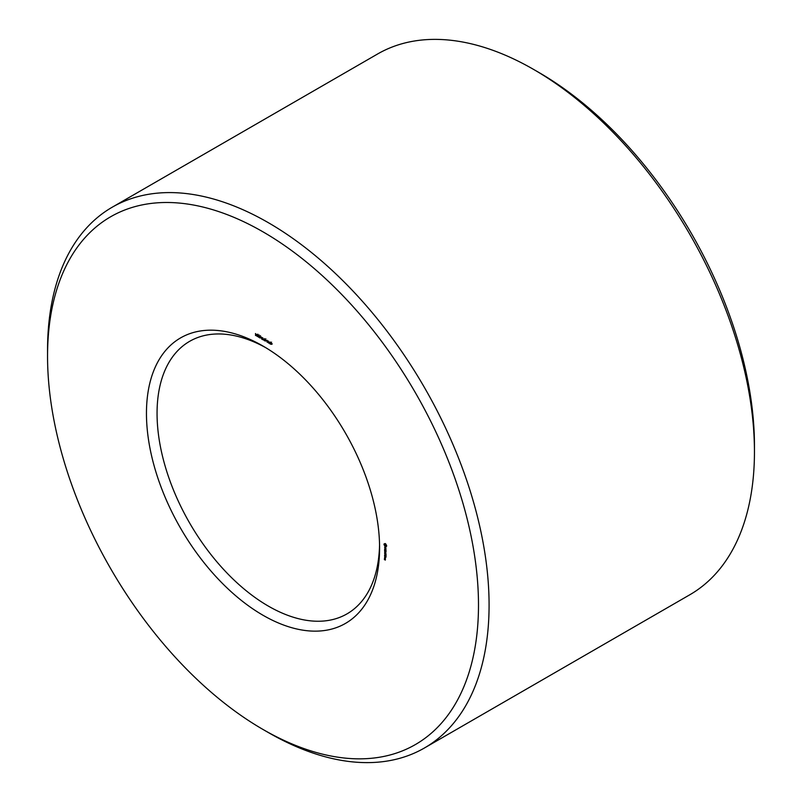 <?xml version="1.0" encoding="UTF-8"?>
<svg xmlns="http://www.w3.org/2000/svg" width="802" height="802" viewBox="0 0 802 802"><rect width="100%" height="100%" fill="white"/><g stroke="black" fill="none" stroke-linecap="round" stroke-linejoin="round"><path stroke-width="1.2" d="M263.016 729.469L268.309 732.527A312.219 180.26 -120 0 0 424.428 747.995L689.79 594.783A312.219 180.26 -120 0 0 754.451 451.857L754.451 445.742A304.72 175.929 -120 0 0 538.984 72.531L533.691 69.473A312.219 180.26 -120 0 0 377.572 54.005L112.21 207.217A312.219 180.26 -120 0 0 47.549 350.143L47.549 356.258A304.72 175.929 -120 0 0 263.016 729.469A304.72 175.929 -120 0 0 478.493 605.069A304.72 175.929 -120 0 0 263.016 231.858A304.72 175.929 -120 0 0 47.549 356.258M754.451 451.857A312.219 180.26 -120 0 0 533.691 69.473A312.219 180.26 -120 0 0 533.681 69.473L538.984 72.531M265.703 347.647A157.352 90.847 -120 0 0 189.643 341.331A157.352 90.847 -120 0 0 189.643 523.024A157.352 90.847 -120 0 0 346.995 613.881A157.352 90.847 -120 0 0 379.557 544.849M424.428 747.995A312.219 180.26 -120 0 0 472.278 497.811A312.219 180.26 -120 0 0 268.319 222.675A312.219 180.26 -120 0 0 112.21 207.217M263.016 346.063L263.026 346.063A164.851 95.177 -120 0 0 146.455 413.361A164.851 95.177 -120 0 0 263.016 615.264A164.851 95.177 -120 0 0 379.587 547.966A164.851 95.177 -120 0 0 263.016 346.063L263.016 346.063M385.411 559.495L384.379 558.894L384.459 559.585L385.331 560.087L385.411 559.495M385.411 558.673L384.599 558.202L385.231 559.205L385.411 558.673M384.679 557.991L385.411 558.322L385.331 557.631L384.599 557.3L384.84 557.901M386.053 557.099L385.973 556.027L384.599 555.325L384.679 556.398L384.76 555.515L386.053 557.099M386.053 555.586L384.689 554.693L385.973 555.626M386.053 555.104L385.973 554.032L384.599 553.33L386.053 555.104M385.16 552.428L385.973 552.137L384.599 551.435L385.682 552.147L384.93 552.287L385.682 553.29L384.599 552.758L385.983 553.651L385.16 552.428L385.632 552.157M386.053 550.814L384.599 549.982L384.679 551.054L384.76 550.172L385.331 551.245L385.411 550.543L385.973 551.796L386.053 550.814M385.892 549.18L384.599 548.989L385.973 550.433L385.892 549.18M385.852 547.666L385.11 548.287L384.599 547.365L385.221 548.538L385.762 547.796L385.882 548.839L385.852 547.666M386.564 545.3L385.331 543.616L384.108 543.876L385.331 546.643L386.564 546.383L386.564 545.3M271.738 343.577L270.805 342.614L271.678 344.319L270.605 344.158L270.424 343.577L271.457 344.238L270.575 342.354L271.738 343.577M272.259 343.908L271.647 344.128M270.053 341.973L270.053 343.938L268.78 342.644L269.823 342.675L270.053 341.973M268.49 341.061L268.49 343.035L267.347 340.78L267.136 342.253L267.136 340.279L268.269 342.534L268.49 341.061M266.845 340.76L266.264 340.419L266.845 340.76M266.033 340.289L265.111 339.326L265.983 341.03L264.911 340.87L264.72 340.279L265.763 340.95L264.881 339.066L266.033 340.289M264.359 338.675L264.359 340.649L263.086 339.346L264.129 339.386L264.359 338.675M262.765 337.762L262.765 339.727L261.652 339.025L261.342 336.98L262.535 338.464L262.765 337.762M261.151 337.472L260.57 337.131L261.151 337.472M260.309 337.832L259.337 337.401L259.327 336.088L260.259 336.559L259.808 337.983L260.349 337.662M258.064 335.166L259.076 336.218L258.234 335.406L258.274 336.8L259.026 336.9L258.505 337.221L257.903 335.527L258.445 335.216M258.485 336.99L258.986 336.88M257.653 336.299L256.69 335.868L256.68 334.564L257.602 335.025L257.161 336.449L257.703 336.138M255.477 333.552L256.419 334.564L255.648 335.587L255.477 333.552M384.589 543.846L385.14 543.525M384.92 543.656L384.95 544.287M384.018 544.368L384.9 543.856M384.038 544.658L384.92 544.147M384.108 544.959L384.709 544.608M384.589 545.561L385.672 543.866M384.86 546.272L385.471 545.931M385.872 545.881L386.404 546.222M385.09 546.483L385.973 545.972M385.331 546.643L386.213 546.132M386.073 546.413L386.624 546.102M255.477 335.487L256.099 335.126M384.87 544.337L386.484 545.22M385.983 545.5L386.584 545.39M385.932 545.771L386.594 545.46M385.792 545.921L384.87 545.39M385.08 544.297L385.732 543.916M385.331 544.378L385.832 544.087M269.823 343.577L269.111 342.554L270.053 343.436M264.129 340.279L263.417 339.266L264.359 340.148M262.535 339.366L261.743 338.304L262.765 339.226M259.978 336.128L259.457 336.8L260.069 337.712L259.547 336.238M259.798 337.752L260.369 337.532M257.322 334.594L256.8 335.276L257.412 336.178L256.901 334.705M257.141 336.218L257.713 336.008M255.688 334.354L255.688 335.216L255.868 334.244M255.688 335.216L256.409 334.805M266.555 340.609L265.973 340.95M261.412 338.414L261.923 338.113M271.547 342.123L270.665 342.624M265.853 338.825L264.971 339.336M259.096 334.905L258.214 335.416M259.617 336.529L258.735 337.04M259.136 335.837L258.254 336.349M269.963 342.063L269.081 342.574M264.269 338.775L263.387 339.276M262.595 337.812L261.713 338.314M260.48 335.687L259.597 336.198M260.881 337.271L259.998 337.782M257.833 334.153L256.951 334.665M258.234 335.737L257.352 336.249"/></g></svg>
